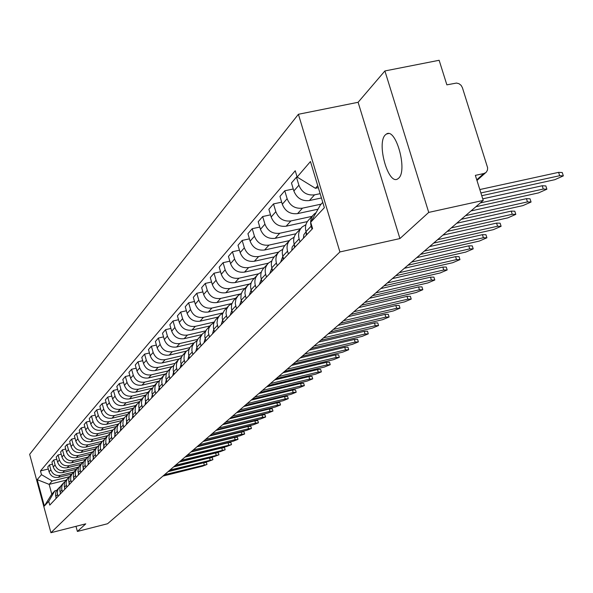 <?xml version="1.0" encoding="UTF-8"?>
<svg xmlns="http://www.w3.org/2000/svg" width="593" height="593" viewBox="0 0 593 593"><rect width="100%" height="100%" fill="white"/><g stroke="black" fill="none" stroke-linecap="round" stroke-linejoin="round"><path stroke-width="0.89" d="M398.637 178.196C407.821 170.614 395.902 127.443 386.466 133.996L385.302 134.915C376.429 143.061 388.126 185.127 397.584 178.982L398.637 178.196M428.732 212.405L384.901 70.952L358.105 102.292L298.405 114.279L29.65 454.32L50.924 532.722L339.915 251.951L399.919 238.564L428.732 212.405L483.236 200.412L107.563 523.738L77.386 531.447L85.763 523.841L50.924 532.722M384.901 70.952L439.139 60.278L446.87 84.843L456.484 83.064L458.989 83.702L461.095 85.333L462.392 87.638L487.609 167.715L487.468 170.072L486.371 172.059L476.965 180.472M75.993 526.332L77.386 531.447M476.757 179.812L483.755 173.556L475.356 175.365L483.236 200.412M483.755 173.556L485.704 172.667M320.138 193.666L314.557 194.852C307.063 195.668 301.837 192.458 298.894 185.224L296.47 177.151L291.467 182.985L293.861 190.99C296.782 198.173 301.963 201.353 309.398 200.545L321.436 197.966M313.03 215.311L309.131 219.499C305.803 222.76 304.765 226.8 306.01 231.604L311.162 226.155C309.902 221.315 310.947 217.246 314.297 213.954L316.084 212.635M311.162 226.155L312.059 229.15M297.123 177.011L296.47 177.151M306.01 231.604L306.9 234.576M321.154 204.133L302.504 208.15C295.144 208.958 290.014 205.815 287.131 198.714L284.766 190.783L279.955 196.394L282.298 204.266C285.151 211.308 290.236 214.429 297.545 213.621L318.018 209.203M300.006 241.833L299.124 238.89C297.901 234.139 298.931 230.143 302.222 226.904L305.914 224.695M293.261 188.989L284.766 190.783M300.977 228.238L297.249 232.234C293.98 235.451 292.957 239.416 294.172 244.131L295.047 247.051M312.059 216.349L290.911 220.937C283.676 221.745 278.643 218.661 275.819 211.686L273.506 203.903L268.874 209.307L271.164 217.031C273.966 223.954 278.955 227.008 286.137 226.2L307.33 221.589M288.406 254.034L287.553 251.143C286.352 246.48 287.368 242.552 290.607 239.364L294.121 237.23M281.668 202.161L273.506 203.903M289.384 240.676L285.826 244.494C282.609 247.659 281.593 251.558 282.787 256.191L283.632 259.052M300.54 228.705L279.748 233.249C272.639 234.05 267.702 231.033 264.938 224.184L262.669 216.534L258.207 221.738L260.446 229.328C263.188 236.125 268.088 239.12 275.145 238.319L295.84 233.79M277.25 265.775L276.405 262.936C275.234 258.355 276.242 254.493 279.422 251.358L282.779 249.297M270.519 214.844L262.669 216.534M278.221 252.648L274.818 256.295C271.653 259.415 270.653 263.248 271.816 267.799L272.647 270.608M289.428 240.617L268.992 245.102C262.002 245.91 257.154 242.945 254.441 236.214L252.225 228.698L247.926 233.716L250.12 241.173C252.811 247.859 257.621 250.795 264.56 249.994L284.825 245.532M266.494 277.087L265.671 274.3C264.522 269.793 265.516 265.998 268.651 262.914L271.853 260.92M259.778 227.067L252.225 228.698M267.473 264.181L264.211 267.673C261.098 270.742 260.112 274.507 261.254 278.977L262.062 281.749M278.68 252.107L258.63 256.539C251.751 257.34 246.992 254.434 244.331 247.815L242.159 240.432L238.008 245.265L240.165 252.603C242.796 259.163 247.526 262.054 254.353 261.254L274.262 256.843M256.132 287.99L255.324 285.248C254.204 280.823 255.183 277.087 258.274 274.048L261.328 272.128M249.438 238.846L242.159 240.432M257.103 275.3L253.989 278.636C250.921 281.66 249.949 285.366 251.061 289.762L251.862 292.482M268.37 263.173L248.623 267.569C241.862 268.362 237.185 265.508 234.576 259.008L232.449 251.743L228.446 256.413L230.551 263.626C233.138 270.082 237.786 272.913 244.501 272.12L264.144 267.739M246.132 298.501L244.894 293.209L245.487 288.969L247.659 285.381L251.173 282.928M239.461 250.209L232.449 251.743M247.111 286.019L242.493 291.119L241.121 294.187L240.869 298.457L242.011 302.838M258.496 273.847L238.972 278.213C232.323 279.006 227.719 276.205 225.162 269.815L223.079 262.669L219.21 267.176L221.278 274.27C223.813 280.622 228.379 283.402 234.991 282.609L254.33 278.273M236.488 308.656L235.273 303.453L235.858 299.272L238.001 295.744L241.381 293.365M229.839 261.179L223.079 262.669M237.459 296.374L233.479 300.644L231.641 304.328L231.389 308.523L232.508 312.845M249.06 284.136L229.647 288.494C223.101 289.288 218.572 286.538 216.067 280.244L214.021 273.217L210.285 277.576L212.309 284.551C214.799 290.8 219.299 293.528 225.8 292.742L244.842 288.45M227.171 318.456L225.985 313.334L226.563 309.227L228.676 305.751L231.922 303.438M220.544 271.772L214.021 273.217M228.142 306.366L224.295 310.495L222.486 314.12L222.227 318.256L223.324 322.503M240.076 294.039L220.64 298.435C214.192 299.22 209.737 296.515 207.276 290.333L205.274 283.417L201.657 287.627L203.644 294.491C206.09 300.644 210.515 303.32 216.919 302.541L235.666 298.294M218.165 327.929L217.001 322.889L217.579 318.849L219.662 315.417L222.79 313.171M211.575 282.009L205.274 283.417M219.136 316.032L215.415 320.02L213.628 323.593L213.369 327.662L214.451 331.835M231.641 303.564L211.923 308.049C205.578 308.827 201.197 306.173 198.774 300.08L196.809 293.276L193.318 297.345L195.267 304.113C197.662 310.161 202.02 312.793 208.321 312.022L226.793 307.811M209.462 337.083L208.321 332.124L208.892 328.144L210.945 324.764L213.954 322.585M202.895 291.912L196.809 293.276M210.426 325.372L206.364 329.864L205.067 332.747L204.807 336.757L205.867 340.871M222.886 312.919L203.495 317.344C197.239 318.122 192.925 315.513 190.553 309.516L188.626 302.815L185.238 306.759L187.151 313.415C189.515 319.368 193.8 321.962 200.004 321.191L218.202 317.025M201.042 345.949L199.923 341.064L200.486 337.143L202.509 333.815L205.415 331.687M194.511 301.489L188.626 302.815M201.998 334.408L198.062 338.773L196.78 341.612L196.52 345.556L197.558 349.611M214.192 322.021L195.334 326.35C189.174 327.114 184.927 324.549 182.592 318.649L180.702 312.051L177.426 315.869L179.301 322.422C181.621 328.292 185.839 330.835 191.954 330.071L209.885 325.95M192.888 354.518L191.865 350.507L192.117 346.594L193.844 343.154L197.15 340.508M186.387 310.762L180.702 312.051M193.844 343.154L190.019 347.394L188.759 350.189L188.5 354.08L189.515 358.068M205.801 330.835L187.425 335.067C181.354 335.831 177.174 333.31 174.883 327.492L173.023 320.991L169.85 324.697L171.696 331.153C173.971 336.928 178.122 339.433 184.156 338.677L201.828 334.593M184.994 362.827L183.986 358.876L184.245 355.022L185.95 351.627L189.145 349.04M178.53 319.738L173.023 320.991M185.943 351.627L182.236 355.741L180.984 358.506L180.724 362.33L181.725 366.259M197.699 339.366L179.768 343.517C173.786 344.274 169.665 341.79 167.411 336.068L165.588 329.664L162.504 333.251L164.32 339.611C166.559 345.304 170.651 347.772 176.595 347.009L193.985 342.976M177.344 370.877L176.351 366.978L176.61 363.183L178.293 359.84L181.391 357.312M170.917 328.44L165.588 329.664M178.293 359.84L174.69 363.835L173.452 366.556L173.193 370.336L174.179 374.205M189.864 347.631L172.341 351.708C166.44 352.464 162.386 350.018 160.169 344.377L158.375 338.062L155.388 341.546L157.167 347.817C159.369 353.421 163.401 355.852 169.264 355.096L186.387 351.115M169.924 378.675L168.953 374.835L169.213 371.092L170.873 367.793L173.882 365.332M163.542 336.876L158.375 338.062M170.873 367.801L167.367 371.685L166.151 374.368L165.892 378.089L166.855 381.907M182.303 355.644L165.136 359.654C159.324 360.403 155.322 357.994 153.142 352.435L151.378 346.216L148.48 349.596L150.229 355.778C152.401 361.3 156.374 363.694 162.148 362.946L179.049 358.995M162.734 386.243L161.778 382.463L162.037 378.771L163.675 375.517L166.596 373.108M156.389 345.059L151.378 346.216M163.675 375.517L160.266 379.298L159.065 381.944L158.805 385.613L159.754 389.379M174.979 363.42L158.138 367.363C152.408 368.112 148.472 365.74 146.323 360.262L144.588 354.125L141.779 357.401L143.499 363.502C145.633 368.95 149.547 371.3 155.247 370.558L171.97 366.637M155.759 393.582L154.817 389.853L155.069 386.213L156.693 383.004L159.524 380.654M149.443 352.998L144.588 354.125M156.693 383.011L153.379 386.688L152.186 389.297L151.934 392.922L152.868 396.628M167.908 370.959L151.356 374.85C145.7 375.591 141.816 373.256 139.703 367.853L137.999 361.804L135.263 364.991L136.961 371.003C139.058 376.37 142.92 378.69 148.539 377.949L165.15 374.042M148.984 400.712L148.057 397.036L148.317 393.448L149.91 390.283L152.66 387.985M142.713 360.707L137.999 361.804M123.648 382.544L119.326 383.56L116.821 386.48L118.437 392.255C120.446 397.406 124.145 399.623 129.548 398.904L132.128 396.057L148.057 392.269L146.315 394.471L145.352 397.14L145.255 400.008L146.174 403.663M161.066 378.275L144.759 382.122C139.185 382.856 135.352 380.558 133.277 375.228L131.594 369.269L128.94 372.36L130.608 378.29C132.676 383.582 136.486 385.865 142.031 385.131L158.598 381.217M142.402 407.636L141.43 403.292L141.749 400.468L143.328 397.34L145.997 395.094M136.168 368.194L131.594 369.269M143.328 397.347L140.185 400.838L139.029 403.373L138.769 406.902L139.674 410.504M154.447 385.376L138.354 389.186C132.854 389.912 129.074 387.652 127.028 382.396L125.375 376.511L122.795 379.52L124.441 385.368C126.472 390.594 130.23 392.84 135.701 392.114L152.319 388.17M136.005 414.359L135.115 410.786L135.367 407.287L136.931 404.204L139.525 402.01M129.815 375.473L125.375 376.511M136.931 404.204L133.87 407.606L132.728 410.119L132.469 413.595L133.358 417.146M132.128 396.057C126.694 396.776 122.973 394.545 120.957 389.364L119.326 383.56M129.793 420.897L128.918 417.368L129.17 413.921L130.712 410.875L133.24 408.725M130.712 410.875L127.732 414.196L126.598 416.671L126.346 420.096L127.213 423.61M129.548 398.904L146.056 394.975M141.794 398.985L126.072 402.736C120.713 403.455 117.036 401.253 115.049 396.139L113.448 390.409L111.01 393.255L112.603 398.948C114.575 404.033 118.229 406.22 123.559 405.501L139.703 401.654M123.752 427.249L122.884 423.773L123.136 420.37L124.663 417.361L127.124 415.263M117.644 389.423L113.448 390.409M124.663 417.361L121.758 420.6L120.638 423.046L120.386 426.426L121.246 429.888M135.708 405.516L120.179 409.229C114.894 409.941 111.262 407.776 109.305 402.729L107.726 397.073L105.354 399.845L106.925 405.464C108.867 410.482 112.477 412.639 117.74 411.927L133.544 408.14M117.874 433.439L117.021 429.999L117.273 426.641L118.778 423.676L121.18 421.616M111.81 396.109L107.726 397.073M118.778 423.676L115.946 426.827L114.842 429.243L114.59 432.586L115.435 436.003M129.778 411.876L114.449 415.552C109.223 416.264 105.643 414.122 103.716 409.14L102.159 403.566L99.854 406.257L101.396 411.801C103.315 416.76 106.873 418.888 112.07 418.176L127.562 414.455M112.151 439.45L111.262 435.388L111.566 432.742L113.055 429.814L115.39 427.798M106.132 402.617L102.159 403.566M113.055 429.814L110.291 432.89L109.201 435.277L108.949 438.575L109.779 441.948M124.004 418.065L108.867 421.712C103.708 422.416 100.173 420.304 98.275 415.389L96.741 409.882L94.495 412.498L96.014 417.976C97.904 422.868 101.418 424.966 106.547 424.262L121.758 420.6M106.584 445.313L105.762 441.963L106.014 438.687L107.481 435.796L109.757 433.817M100.602 408.955L96.741 409.882M107.481 435.796L104.791 438.798L103.701 441.155L103.456 444.409L104.272 447.745M118.385 424.099L103.434 427.701C98.334 428.405 94.85 426.323 92.975 421.467L91.463 416.027L89.269 418.584L90.773 423.995C92.634 428.821 96.103 430.889 101.173 430.192L116.117 426.582M101.166 451.014L100.35 447.708L100.602 444.476L102.055 441.615L104.272 439.68M95.221 415.13L91.463 416.027M102.055 441.615L99.424 444.55L98.356 446.877L98.104 450.094L98.912 453.386M112.907 429.969L98.134 433.542C93.101 434.239 89.662 432.186 87.808 427.39L86.319 422.023L84.184 424.506L85.666 429.851C87.505 434.625 90.929 436.663 95.933 435.974L110.646 432.408M95.881 456.573L95.08 453.304L95.332 450.109L96.77 447.285L98.927 445.395M89.98 421.141L86.319 422.023M96.77 447.285L94.198 450.154L93.138 452.452L92.893 455.632L93.687 458.878M107.555 435.699L92.975 439.235C88.001 439.924 84.599 437.901 82.775 433.164L81.308 427.857L79.225 430.288L80.685 435.566C82.501 440.273 85.881 442.289 90.833 441.6L105.324 438.086M90.736 461.984L89.943 458.76L90.195 455.602L91.618 452.815L93.724 450.962M84.873 427.004L81.308 427.857M91.611 452.815L89.106 455.617L88.06 457.885L87.816 461.028L88.594 464.237M102.33 441.288L87.942 444.787C83.027 445.469 79.67 443.475 77.868 438.79L76.423 433.55L74.392 435.922L75.83 441.133C77.624 445.788 80.959 447.774 85.852 447.092L100.158 443.608M85.718 467.262L84.94 464.082L85.184 460.961L86.593 458.204L88.653 456.38M79.899 432.712L76.423 433.55M86.593 458.204L84.139 460.939L83.102 463.185L82.857 466.291L83.635 469.456M97.252 446.737L83.035 450.198C78.18 450.88 74.866 448.908 73.087 444.283L71.664 439.102L69.677 441.414L71.093 446.566C72.865 451.162 76.163 453.126 80.996 452.452L95.147 448.997M80.826 472.413L80.055 469.263L80.3 466.18L81.693 463.452L83.702 461.673M75.044 438.286L71.664 439.102M81.693 463.459L79.299 466.135L78.269 468.351L78.031 471.42L78.795 474.548M92.315 452.036L78.246 455.476C73.45 456.15 70.174 454.208 68.417 449.635L67.016 444.52L65.082 446.774L66.475 451.866C68.225 456.41 71.486 458.345 76.26 457.67L90.277 454.245M76.052 477.432L75.296 474.326L75.541 471.279L76.92 468.581L78.876 466.832M70.315 443.72L67.016 444.52M76.912 468.581L74.57 471.198L73.562 473.392L73.317 476.424L74.066 479.522M87.527 457.21L73.576 460.628C68.832 461.302 65.593 459.375 63.866 454.861L62.48 449.805L60.59 451.999L61.968 457.033C63.696 461.524 66.913 463.437 71.634 462.77L85.503 459.367M71.397 482.331L70.649 479.255L70.893 476.246L72.257 473.577L74.169 471.865M65.697 449.02L62.48 449.805M72.25 473.585L69.959 476.142L68.958 478.314L68.669 480.708L69.463 484.37M82.887 462.251L69.018 465.661C64.326 466.32 61.131 464.423 59.419 459.96L58.055 454.964L56.209 457.107L57.573 462.08C59.27 466.521 62.458 468.411 67.12 467.751L80.833 464.378M66.853 487.112L66.112 484.073L66.357 481.101L67.706 478.462L69.581 476.779M61.19 454.194L58.055 454.964M67.706 478.462L65.46 480.967L64.467 483.117L64.229 486.082L64.963 489.099M78.387 467.165L64.57 470.568C59.93 471.227 56.765 469.352 55.082 464.942L53.726 459.998L51.932 462.095L53.274 467.01C54.956 471.398 58.099 473.266 62.717 472.606L76.275 469.271M62.413 491.782L61.687 488.78L61.924 485.837L63.258 483.228L65.097 481.575M56.795 459.249L53.726 459.998M63.258 483.228L61.064 485.682L60.086 487.802L59.849 490.737L60.568 493.724M74.036 471.954L60.219 475.364C55.631 476.016 52.51 474.163 50.842 469.804L49.508 464.919L47.751 466.965L49.078 471.828C50.739 476.164 53.844 478.01 58.41 477.358L71.82 474.044M58.077 496.341L57.365 493.369L57.603 490.463L58.922 487.883L60.716 486.26M52.503 464.186L49.508 464.919M58.922 487.883L56.772 490.285L55.801 492.383L55.564 495.281L56.276 498.239M317.737 185.698L315.402 188.292L318.33 187.67M315.402 188.292L297.13 177.048L310.458 161.533L324.364 207.676L310.68 222.249L320.413 204.933L322.77 202.398M66.082 480.167L49.137 484.362L51.791 494.125L54.86 490.826L48.737 501.352L49.76 505.095L312.585 228.594L310.68 222.249M48.737 501.352L44.349 506.029L37.189 479.648L41.48 474.652L52.177 480.982L49.137 484.362L37.189 479.648M297.13 177.048L295.24 170.747L40.465 470.931L41.48 474.652M298.405 114.279L339.915 251.951M358.105 102.292L399.919 238.564M69.64 476.668L52.177 480.982M54.86 490.826L56.728 490.359M48.307 469.004L40.465 470.931M51.791 494.125L44.349 506.029M479.819 189.545L558.599 172.355L562.253 172.541L563.224 175.55M481.753 195.705L554.774 179.701L563.328 175.891L559.681 175.706L480.886 192.947M306.307 232.589L306.181 235.339M306.07 231.804L303.831 234.702L303.423 238.238M482.739 198.833L542.21 185.757L545.842 185.92L546.79 188.885M475.897 206.727L538.548 192.895L546.894 189.204L543.262 189.056L480.315 202.925M294.499 245.22L294.424 247.704M294.232 244.331L292.171 247.022L291.771 250.491M471.012 210.93L526.436 198.67L530.038 198.796L530.965 201.724M461.287 219.306L522.915 205.608L531.061 202.028L527.466 201.909L465.535 215.644M283.143 257.384L283.106 259.608M282.839 256.384L280.556 262.291M456.699 223.25L511.233 211.108L514.806 211.204L515.725 214.103M447.211 231.418L507.853 217.853L515.814 214.377L512.241 214.288L451.303 227.89M272.202 269.111L272.209 271.075M271.876 267.984L269.748 273.662M442.897 235.124L496.571 223.101L500.121 223.176L501.018 226.029M433.639 243.1L493.332 229.669L501.1 226.296L497.557 226.229L437.59 239.698M261.676 280.415L261.706 282.12M261.305 279.162L259.334 284.618M429.591 246.584L482.428 234.672L485.949 234.717L486.831 237.541M420.548 254.367L479.314 241.069L486.912 237.786L483.391 237.749L424.358 251.084M251.521 291.341L251.58 292.779M251.113 289.947L249.29 295.188M416.746 257.636L468.774 245.843L472.265 245.865L473.14 248.652M407.91 265.241L465.779 252.077L473.207 248.882L469.715 248.875L411.586 262.076M241.736 301.896L241.803 303.06M241.284 300.34L239.594 305.388M404.344 268.31L455.58 256.636L459.049 256.636L459.901 259.386M395.701 275.745L452.696 262.714L459.968 259.608L456.506 259.615L399.259 272.691M232.293 312.111L232.367 312.993M231.789 310.369L230.232 315.239M392.351 278.628L442.83 267.072L446.27 267.043L447.115 269.763M383.908 285.9L440.058 272.995L447.174 269.971L443.742 270L387.34 282.943M223.183 322.021L223.242 322.585M222.62 320.064L221.182 324.756M380.765 288.606L430.503 277.161L433.913 277.116L434.743 279.8M372.5 295.722L427.827 282.943L434.802 279.992L431.393 280.044L375.821 292.86M213.754 329.441L212.435 333.963M369.55 298.257L418.569 286.923L421.949 286.856L422.765 289.51M361.463 305.217L415.99 292.564L422.824 289.695L419.444 289.762L364.68 302.452M205.185 338.514L203.97 342.865M358.698 307.597L407.02 296.374L410.371 296.292L411.171 298.916M350.774 314.416L404.53 301.889L411.223 299.087L407.873 299.168L353.888 311.733M196.898 347.298L195.772 351.486M348.187 316.64L395.827 305.528L399.156 305.432L399.941 308.019M340.426 323.318L393.426 310.917L399.993 308.182L396.665 308.286L343.443 320.724M188.87 355.807L187.84 359.832M338.003 325.409L384.983 314.401L388.282 314.29L389.06 316.847M330.397 331.954L382.663 319.671L389.104 316.996L385.806 317.114L333.325 329.434M181.095 364.05L180.146 367.919M328.129 333.903L374.465 323.007L377.741 322.881L378.504 325.409M320.672 340.323L372.226 328.159L378.549 325.55L375.273 325.683L323.511 337.877M173.564 372.041L172.696 375.762M318.552 342.146L364.265 331.354L367.512 331.213L368.26 333.711M311.243 348.439L362.101 336.394L368.305 333.844L365.058 333.992L313.993 346.067M166.255 379.794L165.469 383.367M309.264 350.144L354.362 339.455L357.579 339.3L358.32 341.768M302.089 356.319L352.272 344.385L358.365 341.894L355.14 342.057L304.765 354.014M159.176 387.318L158.45 390.75M300.243 357.905L344.748 347.32L347.943 347.157L348.677 349.588M293.209 363.961L342.732 352.153L348.706 349.714L345.519 349.885L295.796 361.73M152.297 394.619L151.638 397.91M291.482 365.444L335.408 354.962L338.581 354.784L339.3 357.194M284.573 371.388L333.459 359.692L339.329 357.305L336.164 357.49L287.094 369.224M145.626 401.713L145.026 404.871M282.972 372.767L326.335 362.39L329.478 362.197L330.19 364.576M276.19 378.608L324.445 367.023L330.219 364.688L327.077 364.88L278.636 376.503M139.14 408.607L138.599 411.631M274.7 379.891L317.514 369.602L320.628 369.402L321.332 371.759M268.036 385.62L315.684 374.146L321.362 371.863L318.241 372.063L270.415 383.575M132.839 415.308L132.35 418.206M266.657 386.814L308.931 376.622L312.022 376.414L312.711 378.742M260.112 392.447L307.159 381.077L312.741 378.838L309.65 379.053L262.425 390.453M126.717 421.823L126.279 424.595M258.83 393.552L300.584 383.456L303.653 383.234L304.328 385.532M252.396 399.082L298.872 387.822L304.357 385.628L301.288 385.85L254.649 397.147M120.764 428.161L120.372 430.807M251.217 400.105L292.46 390.105L295.499 389.875L296.174 392.151M244.894 405.545L290.8 394.389L296.196 392.232L293.157 392.47L247.088 403.655M114.968 434.328L114.619 436.856M243.805 406.479L284.551 396.576L287.568 396.339L288.228 398.585M237.585 411.831L282.935 400.779L288.25 398.666L285.233 398.911L239.72 409.993M109.334 440.34L109.023 442.749M236.585 412.691L276.842 402.877L279.837 402.632L280.489 404.856M230.469 417.954L275.285 407.006L280.511 404.937L277.517 405.189L232.552 416.167M103.842 446.188L103.575 448.486M229.55 418.747L269.333 409.022L272.306 408.77L272.95 410.964M223.539 423.921L267.821 413.069L272.973 411.045L270 411.297L225.562 422.179M98.497 451.888L98.26 454.068M222.701 424.647L262.017 415.004L264.967 414.744L265.605 416.923M216.779 429.74L260.549 418.984L265.62 416.998L262.677 417.257L218.758 428.042M93.294 457.44L93.086 459.516M216.022 430.392L254.886 420.845L257.814 420.578L258.437 422.727M210.196 435.41L253.463 424.751L258.459 422.794L255.531 423.068L212.116 433.75M88.216 462.859L88.038 464.823M209.507 436.003L247.926 426.537L250.832 426.263L251.447 428.391M203.77 440.933L246.547 430.377L251.469 428.457L248.563 428.732L205.652 439.317M83.272 468.136L83.124 469.997M203.154 441.466L241.143 432.089L244.019 431.808L244.635 433.913M197.506 446.329L239.794 435.862L244.65 433.98L241.774 434.261L199.337 444.75M78.446 473.296L78.32 475.045M196.95 446.803L234.517 437.508L237.378 437.226L237.978 439.309M191.391 451.592L233.212 441.222L237.993 439.369L235.139 439.65L193.177 450.05M73.74 478.321L73.643 479.967M190.902 452.014L228.053 442.793L230.892 442.504L231.485 444.572M185.424 456.729L226.785 446.447L231.5 444.624L187.166 455.224M69.151 483.236L69.07 484.777M184.994 457.099L221.738 447.96L224.554 447.671L225.14 449.709M179.597 461.739L220.507 451.555L225.155 449.761L181.302 460.279M64.667 488.032L64.607 489.47M179.227 462.058L215.578 453.008L218.365 452.711L218.95 454.727M173.905 466.639L214.377 456.536L218.965 454.779L175.572 465.209M60.293 492.716L60.256 494.051M173.593 466.913L209.551 457.937L212.324 457.633L212.894 459.627M168.345 471.428L208.388 461.413L212.909 459.679L169.969 470.027M56.024 497.297L55.994 498.528M168.086 471.65L203.666 462.755L206.416 462.444L206.979 464.423M162.912 476.097L202.532 466.172L206.994 464.467L164.506 474.734M58.41 477.358L60.219 475.364M62.717 472.606L64.57 470.568M67.12 467.751L69.018 465.661M71.634 462.77L73.576 460.628M76.26 457.67L78.246 455.476M80.996 452.452L83.035 450.198M85.852 447.092L87.942 444.787M90.833 441.6L92.975 439.235M95.933 435.974L98.134 433.542M101.173 430.192L103.434 427.701M106.547 424.262L108.867 421.712M112.07 418.176L114.449 415.552M117.74 411.927L120.179 409.229M123.559 405.501L126.072 402.736M135.701 392.114L138.354 389.186M142.031 385.131L144.759 382.122M148.539 377.949L151.356 374.85M155.247 370.558L158.138 367.363M162.148 362.946L165.136 359.654M169.264 355.096L172.341 351.708M176.595 347.009L179.768 343.517M184.156 338.677L187.425 335.067M191.954 330.071L195.334 326.35M200.004 321.191L203.495 317.344M208.321 312.022L211.923 308.049M216.919 302.541L220.64 298.435M225.8 292.742L229.647 288.494M234.991 282.609L238.972 278.213M244.501 272.12L248.623 267.569M254.353 261.254L258.63 256.539M264.56 249.994L268.992 245.102M275.145 238.319L279.748 233.249M286.137 226.2L290.911 220.937M297.545 213.621L302.504 208.15M309.398 200.545L314.557 194.852M60.071 491.901L61.917 489.951M64.459 487.261L66.342 485.267M68.951 482.509L70.886 480.463M73.554 477.639L75.533 475.542M78.269 472.643L80.3 470.494M83.102 467.529L85.184 465.327M88.06 462.281L90.195 460.02M93.145 456.899L95.332 454.586M98.356 451.377L100.61 449.005M103.716 445.714L106.021 443.275M109.208 439.895L111.58 437.389M114.857 433.92L117.288 431.341M120.653 427.783L123.159 425.129M126.62 421.467L129.192 418.747M132.75 414.981L135.397 412.179M139.058 408.31L141.779 405.427M145.544 401.439L148.346 398.474M152.223 394.367L155.114 391.313M159.109 387.088L162.082 383.938M166.196 379.579L169.264 376.34M173.504 371.848L176.67 368.505M181.043 363.872L184.304 360.418M188.819 355.637L192.184 352.079M196.846 347.142L200.323 343.458M205.141 338.366L208.736 334.563M213.71 329.293L217.423 325.364M222.575 319.916L226.415 315.847M231.744 310.213L235.718 306.003M241.232 300.169L245.346 295.811M251.061 289.762L255.324 285.248M261.254 278.977L265.671 274.3M271.816 267.799L276.405 262.936M282.787 256.191L287.553 251.143M294.172 244.131L299.124 238.89M55.786 496.437L57.588 494.532M53.274 467.01L55.082 464.942M57.573 462.08L59.419 459.96M61.968 457.033L63.866 454.861M66.475 451.866L68.417 449.635M71.093 446.566L73.087 444.283M75.83 441.133L77.868 438.79M80.685 435.566L82.775 433.164M85.666 429.851L87.808 427.39M90.773 423.995L92.975 421.467M96.014 417.976L98.275 415.389M101.396 411.801L103.716 409.14M106.925 405.464L109.305 402.729M112.603 398.948L115.049 396.139M118.437 392.255L120.957 389.364M124.441 385.368L127.028 382.396M130.608 378.29L133.277 375.228M136.961 371.003L139.703 367.853M143.499 363.502L146.323 360.262M150.229 355.778L153.142 352.435M157.167 347.817L160.169 344.377M164.32 339.611L167.411 336.068M171.696 331.153L174.883 327.492M179.301 322.422L182.592 318.649M187.151 313.415L190.553 309.516M195.267 304.113L198.774 300.08M203.644 294.491L207.276 290.333M212.309 284.551L216.067 280.244M221.278 274.27L225.162 269.815M230.551 263.626L234.576 259.008M240.165 252.603L244.331 247.815M250.12 241.173L254.441 236.214M260.446 229.328L264.938 224.184M271.164 217.031L275.819 211.686M282.298 204.266L287.131 198.714M293.861 190.99L298.894 185.224M49.078 471.828L50.842 469.804M559.681 175.706L558.599 172.355M543.262 189.056L542.21 185.757M527.466 201.909L526.436 198.67M512.241 214.288L511.233 211.108M497.557 226.229L496.571 223.101M483.391 237.749L482.428 234.672M469.715 248.875L468.774 245.843M456.506 259.615L455.58 256.636M443.742 270L442.83 267.072M431.393 280.044L430.503 277.161M419.444 289.762L418.569 286.923M407.873 299.168L407.02 296.374M396.665 308.286L395.827 305.528M385.806 317.114L384.983 314.401M375.273 325.683L374.465 323.007M365.058 333.992L364.265 331.354M355.14 342.057L354.362 339.455M345.519 349.885L344.748 347.32M336.164 357.49L335.408 354.962M327.077 364.88L326.335 362.39M318.241 372.063L317.514 369.602M309.65 379.053L308.931 376.622M301.288 385.85L300.584 383.456M293.157 392.47L292.46 390.105M285.233 398.911L284.551 396.576M277.517 405.189L276.842 402.877M270 411.297L269.333 409.022M262.677 417.257L262.017 415.004M255.531 423.068L254.886 420.845M248.563 428.732L247.926 426.537M241.774 434.261L241.143 432.089M235.139 439.65L234.517 437.508M228.668 444.92L228.053 442.793M222.345 450.057L221.738 447.96M216.171 455.083L215.578 453.008M210.137 459.983L209.551 457.937M204.244 464.779L203.666 462.755M386.466 133.996L388.452 133.588M148.065 392.262L149.91 390.283"/></g></svg>
